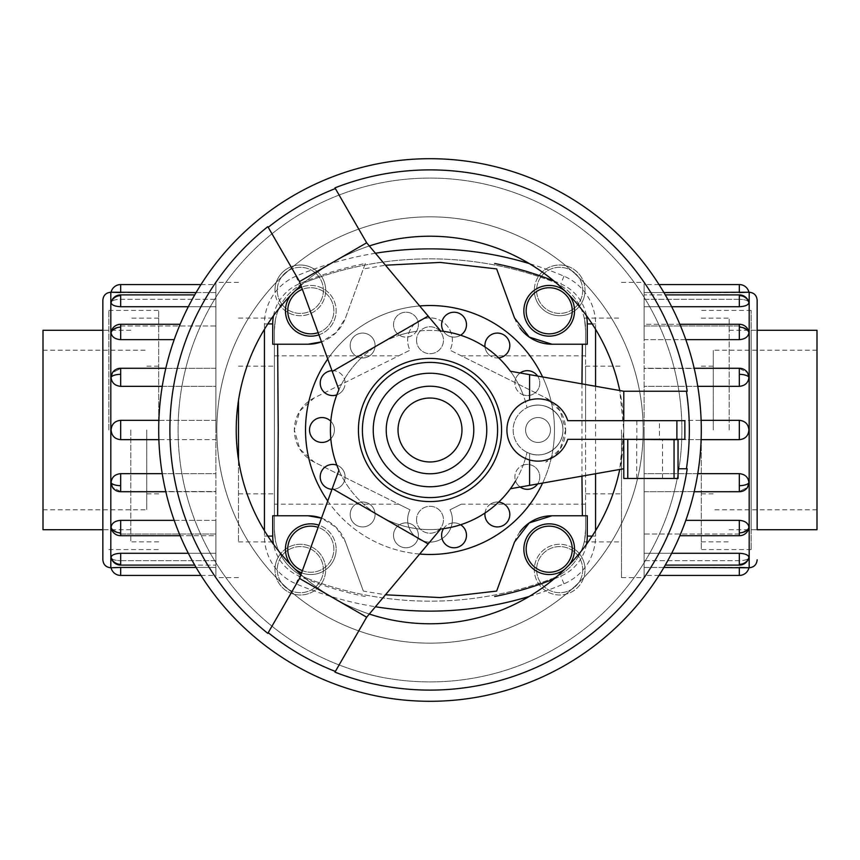 <?xml version="1.0" encoding="UTF-8"?>
<svg xmlns="http://www.w3.org/2000/svg" width="860" height="860" viewBox="0 0 860 860"><rect width="100%" height="100%" fill="white"/><g stroke="black" fill="none" stroke-linecap="round" stroke-linejoin="round"><path stroke-width="0.64" stroke-dasharray="4.3 3.22" d="M398.685 355.825L409.994 350.192A22.338 22.338 0 0 1 430 317.888A22.338 22.338 0 0 1 450.006 350.192L545.745 397.858A35.905 35.905 0 0 1 565.654 430L560.172 410.94L545.745 397.858L461.315 355.825L585.596 355.825L585.596 329.864L585.596 530.136A51.869 51.869 0 0 1 552.26 578.587A51.869 51.869 0 0 0 579.715 554.12A25.359 25.359 0 0 0 534.307 569.642A25.359 25.359 0 0 0 566.912 593.938A25.359 25.359 0 0 0 585.026 569.642A25.359 25.359 0 0 1 559.666 594.991A25.359 25.359 0 0 1 534.307 569.642A25.359 25.359 0 0 1 559.666 544.283A25.359 25.359 0 0 1 585.026 569.642A25.359 25.359 0 0 0 579.715 554.12A51.869 51.869 0 0 0 585.596 530.136L585.596 504.175L461.315 504.175L450.006 509.808A22.338 22.338 0 0 1 430 542.112A22.338 22.338 0 0 1 409.994 509.808L398.685 504.175L274.404 504.175L274.404 530.136L274.404 329.864L274.404 355.825L398.685 355.825L314.255 397.858L299.828 410.94L294.346 430L299.828 449.06L314.255 462.142L398.685 504.175M585.596 329.96C584.08 313.986 584.08 314.179 585.596 330.519C584.08 314.179 584.08 313.986 585.596 329.96M621.5 430L621.5 577.619L621.5 430M461.315 504.175L450.006 509.808A22.338 22.338 0 0 1 430 542.112A22.338 22.338 0 0 1 409.994 509.808L314.255 462.142A35.905 35.905 0 0 1 314.255 397.858L409.994 350.192A22.338 22.338 0 0 1 430 317.888A22.338 22.338 0 0 1 450.006 350.192L461.315 355.825M416.53 340.227A13.47 13.47 0 0 0 430 353.696A13.47 13.47 0 0 0 443.47 340.227A13.47 13.47 0 0 0 430 326.768A13.47 13.47 0 0 0 416.53 340.227A13.47 13.47 0 0 0 430 353.696A13.47 13.47 0 0 0 443.47 340.227A13.47 13.47 0 0 0 430 326.768A13.47 13.47 0 0 0 416.53 340.227M416.53 519.773A13.47 13.47 0 0 0 430 533.232A13.47 13.47 0 0 0 443.47 519.773A13.47 13.47 0 0 0 430 506.303A13.47 13.47 0 0 0 416.53 519.773A13.47 13.47 0 0 0 430 533.232A13.47 13.47 0 0 0 443.47 519.773A13.47 13.47 0 0 0 430 506.303A13.47 13.47 0 0 0 416.53 519.773M238.5 459.638L238.5 400.362M274.404 504.175L274.404 530.136A51.869 51.869 0 0 0 280.285 554.12A25.359 25.359 0 0 0 274.974 569.642A25.359 25.359 0 0 1 300.333 544.283A25.359 25.359 0 0 1 325.693 569.642A25.359 25.359 0 0 1 300.333 594.991A25.359 25.359 0 0 1 274.974 569.642A25.359 25.359 0 0 0 321.554 583.521A25.359 25.359 0 0 0 308.536 545.649A25.359 25.359 0 0 0 280.285 554.12A51.869 51.869 0 0 0 307.74 578.587A51.869 51.869 0 0 1 274.404 530.136L274.404 329.864A51.869 51.869 0 0 1 307.74 281.413A51.869 51.869 0 0 0 280.285 305.88A25.359 25.359 0 0 0 325.693 290.358A25.359 25.359 0 0 1 300.333 315.717A25.359 25.359 0 0 1 274.974 290.358A25.359 25.359 0 0 0 280.285 305.88A51.869 51.869 0 0 0 274.404 329.864L274.404 355.825M274.404 330.519C275.92 314.179 275.92 313.986 274.404 329.96C275.92 313.986 275.92 314.179 274.404 330.519M542.596 483.073A124.474 124.474 0 0 0 552.862 450.006A24.897 24.897 0 0 1 527.04 452.338A24.897 24.897 0 0 0 529.588 453.413A24.897 24.897 0 0 1 538.038 405.103A24.897 24.897 0 0 1 562.934 430A24.897 24.897 0 0 1 538.038 454.897A24.897 24.897 0 0 1 529.588 406.587C545.004 400.427 563.483 413.402 562.934 430A24.897 24.897 0 0 1 552.862 450.006A124.474 124.474 0 0 0 554.474 430A124.474 124.474 0 0 1 430 554.474A124.474 124.474 0 0 1 305.526 430A124.474 124.474 0 0 1 430 305.526A124.474 124.474 0 0 1 554.474 430A124.474 124.474 0 0 0 542.596 376.927M363.275 590.895L345.483 542.026A39.893 39.893 0 0 0 321.5 518.129L336.142 527.395L345.483 542.026L363.339 591.078L385.484 594.787M581.951 383.872L581.951 476.128M419.659 305.956A124.474 124.474 0 0 0 327.735 359.029M537.575 376.046A12.448 12.448 0 0 1 532.738 394.342A12.448 12.448 0 0 1 515.57 379.066A99.588 99.588 0 0 1 523.17 394.847A12.448 12.448 0 0 1 521.945 371.907A12.448 12.448 0 0 1 536.608 391.44A12.448 12.448 0 0 1 523.17 394.847A99.588 99.588 0 0 1 527.04 407.661A99.588 99.588 0 0 0 510.41 371.251A99.588 99.588 0 0 1 515.57 379.066A12.448 12.448 0 0 1 520.139 372.971M489.598 355.266A12.448 12.448 0 0 1 487.631 337.765A12.448 12.448 0 0 1 505.121 335.798A12.448 12.448 0 0 1 507.099 353.288A12.448 12.448 0 0 1 484.997 346.988A99.588 99.588 0 0 1 498.692 357.91A12.448 12.448 0 0 1 489.598 355.266M460.616 335.239A12.448 12.448 0 0 1 441.9 321.898A12.448 12.448 0 0 1 456.81 312.535A12.448 12.448 0 0 1 466.174 327.434A12.448 12.448 0 0 1 443.534 331.337A99.588 99.588 0 0 1 484.997 346.988M331.981 370.692A12.448 12.448 0 0 1 336.83 394.847A99.588 99.588 0 0 1 361.308 357.91A12.448 12.448 0 0 1 354.879 335.798A12.448 12.448 0 0 1 372.369 337.765A12.448 12.448 0 0 1 370.402 355.266A12.448 12.448 0 0 1 352.901 353.288A12.448 12.448 0 0 1 368.682 334.647A12.448 12.448 0 0 1 361.308 357.91A99.588 99.588 0 0 1 399.384 335.239A12.448 12.448 0 0 1 403.19 312.535A12.448 12.448 0 0 1 418.1 321.898A12.448 12.448 0 0 1 399.384 335.239A99.588 99.588 0 0 1 416.466 331.337A12.448 12.448 0 0 1 393.826 327.434A12.448 12.448 0 0 1 416.132 317.49A12.448 12.448 0 0 1 416.466 331.337A99.588 99.588 0 0 1 440.675 330.992A99.588 99.588 0 0 0 338.915 389.741L299.538 281.553L267.836 226.631M343.871 388.526A12.448 12.448 0 0 1 327.262 394.342A12.448 12.448 0 0 1 321.446 377.723A12.448 12.448 0 0 1 338.055 371.907A12.448 12.448 0 0 1 343.871 388.526M330.799 421.239A12.448 12.448 0 0 1 321.962 442.448A12.448 12.448 0 0 1 309.514 430A12.448 12.448 0 0 1 321.962 417.551A12.448 12.448 0 0 1 330.799 438.761A99.588 99.588 0 0 1 336.83 394.847M440.675 529.008L428.162 543.928L332.261 488.555L338.915 470.259A99.588 99.588 0 0 0 440.675 529.008A99.588 99.588 0 0 1 416.466 528.663A12.448 12.448 0 0 1 403.19 547.465A12.448 12.448 0 0 1 393.826 532.566A12.448 12.448 0 0 1 408.726 523.192A12.448 12.448 0 0 1 418.1 538.102A12.448 12.448 0 0 1 393.687 537.392A12.448 12.448 0 0 1 416.466 528.663A99.588 99.588 0 0 1 375.003 513.011A12.448 12.448 0 0 1 354.879 524.202A12.448 12.448 0 0 1 352.901 506.712A12.448 12.448 0 0 1 370.402 504.734A12.448 12.448 0 0 1 372.369 522.235A12.448 12.448 0 0 1 350.687 510.99A12.448 12.448 0 0 1 375.003 513.011A99.588 99.588 0 0 1 336.83 465.152A12.448 12.448 0 0 1 338.055 488.093A12.448 12.448 0 0 1 321.446 482.277A12.448 12.448 0 0 1 327.262 465.658A12.448 12.448 0 0 1 344.43 480.933A12.448 12.448 0 0 1 331.981 489.308M451.274 523.192A12.448 12.448 0 0 1 466.174 532.566A12.448 12.448 0 0 1 456.81 547.465A12.448 12.448 0 0 1 441.9 538.102A12.448 12.448 0 0 1 460.616 524.761A99.588 99.588 0 0 1 443.534 528.663A12.448 12.448 0 0 1 451.274 523.192M489.598 504.734A12.448 12.448 0 0 1 507.099 506.712A12.448 12.448 0 0 1 505.121 524.202A12.448 12.448 0 0 1 487.631 522.235A12.448 12.448 0 0 1 498.692 502.089A99.588 99.588 0 0 1 484.997 513.011A12.448 12.448 0 0 1 489.598 504.734M529.588 459.95L529.588 453.413C545.004 459.573 563.483 446.598 562.934 430C563.483 413.402 545.004 400.427 529.588 406.587A24.897 24.897 0 0 0 527.04 407.661A24.897 24.897 0 0 1 562.934 430C563.483 446.598 545.004 459.573 529.588 453.413L529.588 485.362L510.41 488.749A99.588 99.588 0 0 0 527.04 452.338A99.588 99.588 0 0 1 523.17 465.152A12.448 12.448 0 0 1 538.553 482.277A12.448 12.448 0 0 1 521.945 488.093A12.448 12.448 0 0 1 523.17 465.152A99.588 99.588 0 0 1 515.57 480.933A12.448 12.448 0 0 1 532.738 465.658A12.448 12.448 0 0 1 537.575 483.954M572.255 310.804A23.048 23.048 0 0 0 549.196 287.745A23.048 23.048 0 0 0 526.148 310.804A23.048 23.048 0 0 0 549.196 333.852A23.048 23.048 0 0 0 572.255 310.804M523.847 310.804A25.359 25.359 0 0 1 549.196 285.445A25.359 25.359 0 0 1 574.555 310.804A25.359 25.359 0 0 1 549.196 336.152A25.359 25.359 0 0 1 523.847 310.804M569.083 295.055A25.359 25.359 0 0 0 564.945 290.916M572.255 549.196A23.048 23.048 0 0 0 549.196 526.148A23.048 23.048 0 0 0 526.148 549.196A23.048 23.048 0 0 0 549.196 572.255A23.048 23.048 0 0 0 572.255 549.196M523.847 549.196A25.359 25.359 0 0 1 549.196 523.847A25.359 25.359 0 0 1 574.555 549.196A25.359 25.359 0 0 1 549.196 574.555A25.359 25.359 0 0 1 523.847 549.196M318.135 332.648A23.048 23.048 0 0 0 310.804 287.745A23.048 23.048 0 0 0 287.745 310.804A23.048 23.048 0 0 0 310.804 333.852A23.048 23.048 0 0 0 333.852 310.804A23.048 23.048 0 0 0 302.376 289.336M318.931 334.819A25.359 25.359 0 0 0 336.152 310.804A25.359 25.359 0 0 1 310.804 336.152A25.359 25.359 0 0 1 285.445 310.804A25.359 25.359 0 0 1 310.804 285.445A25.359 25.359 0 0 1 336.152 310.804A25.359 25.359 0 0 0 301.591 287.175M295.055 290.916A25.359 25.359 0 0 0 290.916 295.055M302.376 570.664A23.048 23.048 0 0 0 333.852 549.196A23.048 23.048 0 0 0 310.804 526.148A23.048 23.048 0 0 0 287.745 549.196A23.048 23.048 0 0 0 310.804 572.255A23.048 23.048 0 0 0 318.135 527.352M301.591 572.824A25.359 25.359 0 0 0 336.152 549.196A25.359 25.359 0 0 1 310.804 574.555A25.359 25.359 0 0 1 285.445 549.196A25.359 25.359 0 0 1 310.804 523.847A25.359 25.359 0 0 1 336.152 549.196A25.359 25.359 0 0 0 318.931 525.181M582.714 290.358A23.048 23.048 0 0 1 559.666 313.416A23.048 23.048 0 0 1 536.619 290.358A23.048 23.048 0 0 1 559.666 267.309A23.048 23.048 0 0 1 582.714 290.358A23.048 23.048 0 0 1 559.666 313.416A23.048 23.048 0 0 1 536.619 290.358A23.048 23.048 0 0 1 559.666 267.309A23.048 23.048 0 0 1 582.714 290.358M585.596 355.825L585.596 329.864A51.869 51.869 0 0 0 579.715 305.88A25.359 25.359 0 0 0 585.026 290.358A25.359 25.359 0 0 1 559.666 315.717A25.359 25.359 0 0 1 534.307 290.358A25.359 25.359 0 0 0 579.715 305.88A51.869 51.869 0 0 0 552.26 281.413A342.312 342.312 0 0 0 538.446 276.479A25.359 25.359 0 0 0 534.307 290.358A25.359 25.359 0 0 1 559.666 265.009A25.359 25.359 0 0 1 585.026 290.358A25.359 25.359 0 0 0 538.446 276.479A342.312 342.312 0 0 0 321.554 276.479A25.359 25.359 0 0 0 274.974 290.358A25.359 25.359 0 0 1 300.333 265.009A25.359 25.359 0 0 1 325.693 290.358A25.359 25.359 0 0 0 321.554 276.479A342.312 342.312 0 0 0 307.74 281.413A342.312 342.312 0 0 1 552.26 281.413A51.869 51.869 0 0 1 585.596 329.864L585.596 504.175M582.714 569.642A23.048 23.048 0 0 1 559.666 592.691A23.048 23.048 0 0 1 536.619 569.642A23.048 23.048 0 0 1 559.666 546.584A23.048 23.048 0 0 1 582.714 569.642A23.048 23.048 0 0 1 559.666 592.691A23.048 23.048 0 0 1 536.619 569.642A23.048 23.048 0 0 1 559.666 546.584A23.048 23.048 0 0 1 582.714 569.642M323.381 290.358A23.048 23.048 0 0 1 300.333 313.416A23.048 23.048 0 0 1 277.286 290.358A23.048 23.048 0 0 1 300.333 267.309A23.048 23.048 0 0 1 323.381 290.358A23.048 23.048 0 0 1 300.333 313.416A23.048 23.048 0 0 1 277.286 290.358A23.048 23.048 0 0 1 300.333 267.309A23.048 23.048 0 0 1 323.381 290.358M323.381 569.642A23.048 23.048 0 0 1 300.333 592.691A23.048 23.048 0 0 1 277.286 569.642A23.048 23.048 0 0 1 300.333 546.584A23.048 23.048 0 0 1 323.381 569.642A23.048 23.048 0 0 1 300.333 592.691A23.048 23.048 0 0 1 277.286 569.642A23.048 23.048 0 0 1 300.333 546.584A23.048 23.048 0 0 1 323.381 569.642M729.183 430L729.183 318.125L729.183 430M817 529.706L817 330.294M701.298 430L701.298 549.572L701.298 430M713.273 430L713.273 350.203L713.273 430M130.817 430L130.817 541.875L130.817 430M43 330.294L43 529.706M158.702 430L158.702 310.428L158.702 430M146.727 430L146.727 509.797L146.727 430M701.126 439.664L644.118 439.664L644.118 430L644.118 439.664L739.331 439.664C745.147 439.105 748.351 435.88 748.931 430C748.351 424.12 745.147 420.895 739.331 420.336L644.118 420.336L644.118 282.381L644.118 430L644.118 386.333L739.331 386.333C745.147 385.774 748.351 382.754 748.931 377.271L747.501 372.616L739.331 368.478L644.118 368.478L644.118 339.646L739.331 339.646C745.147 339.173 748.351 336.819 748.931 332.573L748.684 331.046L739.331 325.983L644.118 325.983L644.118 306.719L739.331 306.719C745.147 306.407 748.351 305.063 748.931 302.709L748.888 302.365A9.836 9.836 0 0 0 739.331 294.894L739.331 299.323L644.118 299.323L644.118 292.561L739.331 292.561L739.331 284.574M751.167 529.738L751.167 310.428L751.167 549.572L751.167 330.262L751.167 529.738L757.155 529.738L757.155 300.204M748.931 302.709C748.351 300.57 745.147 299.441 739.331 299.323C745.147 299.441 748.351 300.57 748.931 302.709A9.836 9.095 0 0 0 739.331 295.646L739.331 294.894L644.118 294.894L644.118 299.323L739.331 299.323L739.331 294.894M663.909 292.561L644.118 292.561L644.118 325.983L739.331 325.983L748.684 331.046A9.836 9.836 0 0 0 739.331 324.285L739.331 325.983L739.331 324.285L644.118 324.285L644.118 327.176L644.118 324.285L679.851 324.285M671.671 306.719L644.118 306.719L644.118 294.894L665.264 294.894M685.818 339.646L644.118 339.646L644.118 368.478L739.331 368.478L747.501 372.616A9.836 9.836 0 0 0 739.331 368.273L644.118 368.273L644.118 420.336L701.126 420.336M697.761 386.333L644.118 386.333L644.118 368.273L694.181 368.273M748.931 482.729A9.836 3.762 0 0 1 739.331 485.653L739.331 491.726A9.836 9.836 0 0 0 747.501 487.383L739.331 491.522L644.118 491.726L644.118 485.653L644.118 491.726L739.331 491.522L747.501 487.383L748.931 482.729C748.351 477.246 745.147 474.225 739.331 473.666L644.118 473.666L644.118 485.653L644.118 473.666L697.761 473.666M748.931 557.291A9.836 9.095 0 0 1 739.331 564.353L739.331 565.106A9.836 9.836 0 0 0 748.888 557.635L748.931 557.291C748.351 559.43 745.147 560.559 739.331 560.677L644.118 560.677L644.118 565.106L644.118 560.677L739.331 560.677C745.147 560.559 748.351 559.43 748.931 557.291C748.351 554.937 745.147 553.593 739.331 553.281L644.118 553.281L644.118 564.353L644.118 553.281L671.671 553.281M659.029 284.574L644.118 284.574L644.118 292.561L644.118 284.574M644.118 327.176L644.118 339.646L644.118 327.176M748.931 527.427A9.836 6.955 0 0 1 739.331 532.824L739.331 535.715A9.836 9.836 0 0 0 748.684 528.954L739.331 534.017L644.118 534.017L644.118 535.715L644.118 532.824L644.118 535.715L644.118 534.017L739.331 534.017L748.684 528.954L748.931 527.427C748.351 523.181 745.147 520.827 739.331 520.354L685.818 520.354M659.029 575.426L644.118 575.426L644.118 567.439L663.909 567.439M644.118 532.824L644.118 520.354L644.118 532.824M751.167 330.262L757.155 330.262L757.155 430M158.874 420.336L215.881 420.336L215.881 430L215.881 420.336L120.669 420.336C114.853 420.895 111.649 424.12 111.069 430C111.649 435.88 114.853 439.105 120.669 439.664L215.881 439.664L215.881 577.619L215.881 430L215.881 473.666L120.669 473.666C114.853 474.225 111.649 477.246 111.069 482.729L112.499 487.383L120.669 491.522L215.881 491.522L215.881 520.354L120.669 520.354C114.853 520.827 111.649 523.181 111.069 527.427L111.316 528.954L120.669 534.017L215.881 534.017L215.881 553.281L120.669 553.281C114.853 553.593 111.649 554.937 111.069 557.291L111.112 557.635A9.836 9.836 0 0 0 120.669 565.106L120.669 560.677L215.881 560.677L215.881 567.439L120.669 567.439L120.669 575.426M102.845 300.204L102.845 559.795M111.069 557.291C111.649 559.43 114.853 560.559 120.669 560.677C114.853 560.559 111.649 559.43 111.069 557.291A9.836 9.095 180 0 0 120.669 564.353L120.669 565.106L215.881 565.106L215.881 560.677L120.669 560.677L120.669 565.106M196.091 567.439L215.881 567.439L215.881 534.017L120.669 534.017L111.316 528.954A9.836 9.836 0 0 0 120.669 535.715L120.669 534.017L120.669 535.715L215.881 535.715L215.881 532.824L215.881 535.715L180.149 535.715M188.329 553.281L215.881 553.281L215.881 565.106L194.736 565.106M174.182 520.354L215.881 520.354L215.881 491.522L120.669 491.522L112.499 487.383A9.836 9.836 0 0 0 120.669 491.726L215.881 491.726L215.881 439.664L158.874 439.664M162.239 473.666L215.881 473.666L215.881 491.726L165.819 491.726M111.069 377.271A9.836 3.762 180 0 1 120.669 374.347L120.669 368.273A9.836 9.836 0 0 0 112.499 372.616L120.669 368.478L215.881 368.273L215.881 374.347L215.881 368.273L120.669 368.478L112.499 372.616L111.069 377.271C111.649 382.754 114.853 385.774 120.669 386.333L215.881 386.333L215.881 374.347L215.881 386.333L162.239 386.333M111.069 302.709A9.836 9.095 180 0 1 120.669 295.646L120.669 294.894A9.836 9.836 0 0 0 111.112 302.365L111.069 302.709C111.649 300.57 114.853 299.441 120.669 299.323L215.881 299.323L215.881 294.894L215.881 299.323L120.669 299.323C114.853 299.441 111.649 300.57 111.069 302.709C111.649 305.063 114.853 306.407 120.669 306.719L215.881 306.719L215.881 295.646L215.881 306.719L188.329 306.719M200.971 575.426L215.881 575.426L215.881 567.439L215.881 575.426M215.881 532.824L215.881 520.354L215.881 532.824M111.069 332.573A9.836 6.955 180 0 1 120.669 327.176L120.669 324.285A9.836 9.836 0 0 0 111.316 331.046L120.669 325.983L215.881 325.983L215.881 324.285L215.881 327.176L215.881 324.285L215.881 325.983L120.669 325.983L111.316 331.046L111.069 332.573C111.649 336.819 114.853 339.173 120.669 339.646L174.182 339.646M200.971 284.574L215.881 284.574L215.881 292.561L196.091 292.561M215.881 327.176L215.881 339.646L215.881 327.176M108.833 430L108.833 310.428L108.833 430M687.204 468.754L678.045 468.754L678.045 439.686L623.79 439.686L623.79 468.754L619.727 469.474L623.79 430A193.79 193.79 0 0 0 430 236.21A193.79 193.79 0 0 0 236.21 430A193.79 193.79 0 0 0 430 623.79A193.79 193.79 0 0 0 623.79 430L619.727 390.526L623.79 391.246L687.204 391.246M267.836 633.368L299.538 578.447L300.957 574.566C321.049 592.389 343.839 605.547 369.327 614.04L366.672 617.2L334.959 672.122M216.838 430A213.162 213.162 0 0 0 430 643.162A213.162 213.162 0 0 0 643.162 430A213.162 213.162 0 0 1 430 643.162A213.162 213.162 0 0 1 216.838 430A213.162 213.162 0 0 1 430 216.838A213.162 213.162 0 0 1 643.162 430A213.162 213.162 0 0 0 430 216.838A213.162 213.162 0 0 0 216.838 430M681.915 430A251.915 251.915 0 0 0 430 178.084A251.915 251.915 0 0 0 178.084 430A251.915 251.915 0 0 0 430 681.915A251.915 251.915 0 0 0 681.915 430A251.915 251.915 0 0 0 430 178.084A251.915 251.915 0 0 0 178.084 430A251.915 251.915 0 0 0 430 681.915A251.915 251.915 0 0 0 681.915 430M662.544 439.686L636.701 439.686L636.701 478.45L662.544 478.45L662.544 439.686L636.701 439.686M567.729 439.331A31.121 31.121 0 0 1 506.916 430A31.121 31.121 0 0 1 567.729 420.669L684.861 420.669L684.861 439.331L567.729 439.331M659.459 420.669L636.851 420.669L636.851 439.331L659.459 439.331L659.459 420.669L636.851 420.669M358.426 430A71.573 71.573 0 0 1 430 358.426A71.573 71.573 0 0 1 501.573 430A71.573 71.573 0 0 1 430 501.573A71.573 71.573 0 0 1 358.426 430M659.459 439.331L636.851 439.331M662.544 478.45L636.701 478.45M678.045 468.754L678.045 478.45L623.79 478.45L623.79 468.754M623.79 420.669L623.79 439.331M510.41 371.251L529.588 374.637L529.588 400.05M336.83 465.152A99.588 99.588 0 0 1 330.799 438.761M484.997 513.011A99.588 99.588 0 0 1 460.616 524.761M510.41 488.749A99.588 99.588 0 0 1 498.692 502.089M428.162 543.928L369.327 614.04M332.261 371.445L428.162 316.071L440.675 330.992M529.588 374.637L619.727 390.526M300.957 574.566L332.261 488.555M619.727 469.474L529.588 485.362M334.959 187.878L366.672 242.799L369.327 245.96C343.839 254.452 321.049 267.611 300.957 285.434M369.327 245.96L428.162 316.071M120.669 284.574L120.669 292.561L215.881 292.561L215.881 284.574M215.881 420.336L215.881 386.333L215.881 420.336M215.881 368.478L215.881 339.646L215.881 368.478M215.881 325.983L215.881 306.719L215.881 325.983M215.881 299.323L215.881 292.561L215.881 299.323M215.881 430L215.881 282.381L215.881 430M739.331 575.426L739.331 567.439L644.118 567.439L644.118 575.426M644.118 439.664L644.118 473.666L644.118 439.664M644.118 491.522L644.118 520.354L644.118 491.522M644.118 534.017L644.118 553.281L644.118 534.017M644.118 560.677L644.118 567.439L644.118 560.677M644.118 430L644.118 577.619L644.118 430M307.74 578.587A342.312 342.312 0 0 0 552.26 578.587A342.312 342.312 0 0 1 307.74 578.587M264.428 530.695L264.428 536.081A51.869 51.869 0 0 0 295.99 583.811A342.312 342.312 0 0 0 375.433 606.751M529.287 596.421A342.312 342.312 0 0 0 564.009 583.811A51.869 51.869 0 0 0 595.571 536.081L595.571 530.695M375.433 253.249A342.312 342.312 0 0 0 295.99 276.189A51.869 51.869 0 0 0 264.428 323.919L264.428 329.305M595.571 329.305L595.571 323.919A51.869 51.869 0 0 0 564.009 276.189A342.312 342.312 0 0 0 529.287 263.579M595.571 473.731L595.571 386.269M290.916 564.945A25.359 25.359 0 0 0 295.055 569.083M564.945 569.083A25.359 25.359 0 0 0 569.083 564.945M520.139 487.029A12.448 12.448 0 0 1 515.57 480.933M327.735 500.971A124.474 124.474 0 0 0 419.659 554.044M552.002 344.226L587.272 344.226M514.516 317.974A39.893 39.893 0 0 0 519.924 328.047M553.894 280.994A334.013 334.013 0 0 1 560.763 283.832A43.57 43.57 0 0 1 586.488 315.706M273.512 315.706A43.57 43.57 0 0 1 299.237 283.832A334.013 334.013 0 0 1 365.317 263.493L345.483 317.974L336.142 332.605L321.489 341.871A39.893 39.893 0 0 0 345.483 317.974L363.339 268.922L385.484 265.213M307.998 515.774L272.727 515.774M365.317 596.507A334.013 334.013 0 0 1 299.237 576.168A43.57 43.57 0 0 1 273.512 544.294M272.727 344.226L307.998 344.226M365.317 263.493L363.275 269.105M587.272 515.774L552.002 515.774M519.924 531.953A39.893 39.893 0 0 0 514.516 542.026M586.488 544.294A43.57 43.57 0 0 1 560.763 576.168A334.013 334.013 0 0 1 553.894 579.006M585.596 529.481C584.08 545.821 584.08 546.014 585.596 530.039C584.08 546.014 584.08 545.821 585.596 529.481M274.404 530.039C275.92 546.014 275.92 545.821 274.404 529.481C275.92 545.821 275.92 546.014 274.404 530.039M238.5 430L238.5 541.908L238.5 430M565.654 430A35.905 35.905 0 0 1 545.745 462.142L560.172 449.06L565.654 430M274.404 430L274.404 366.166L274.404 430M585.596 430L585.596 366.166L585.596 430M525.589 430A12.448 12.448 0 0 1 538.038 417.551A12.448 12.448 0 0 1 550.486 430A12.448 12.448 0 0 1 538.038 442.448A12.448 12.448 0 0 1 525.589 430A12.448 12.448 0 0 1 538.038 417.551A12.448 12.448 0 0 1 550.486 430A12.448 12.448 0 0 1 538.038 442.448A12.448 12.448 0 0 1 525.589 430M749.178 292.228L749.178 567.772M748.931 377.271A9.836 3.762 0 0 0 739.331 374.347L739.331 368.273M739.331 386.333L739.331 374.347M739.331 306.719L739.331 295.646M748.931 332.573A9.836 6.955 0 0 0 739.331 327.176L739.331 324.285M739.331 339.646L739.331 327.176M739.331 439.664L739.331 420.336M110.822 567.772L110.822 292.228M111.069 482.729A9.836 3.762 180 0 0 120.669 485.653L120.669 491.726M120.669 473.666L120.669 485.653M120.669 553.281L120.669 564.353M111.069 527.427A9.836 6.955 180 0 0 120.669 532.824L120.669 535.715M120.669 520.354L120.669 532.824M120.669 420.336L120.669 439.664M676.884 439.331L676.884 420.669M120.669 327.176L120.669 339.646M120.669 374.347L120.669 386.333M120.669 295.646L120.669 306.719M739.331 532.824L739.331 520.354M739.331 485.653L739.331 473.666M739.331 564.353L739.331 553.281M595.571 536.081L592.174 536.081M595.571 323.919L592.174 323.919M295.99 276.189L299.237 283.832M264.428 323.919L267.825 323.919M564.009 276.189L560.763 283.832M564.009 583.811L560.763 576.168M295.99 583.811L299.237 576.168M264.428 536.081L267.825 536.081M584.241 318.092L621.5 318.092M238.5 318.092L275.759 318.092M729.183 330.294L757.155 330.294M701.298 318.125L729.183 318.125M701.298 366.166L713.273 366.166M817 350.203L713.273 350.203M130.817 529.706L102.845 529.706M158.702 541.875L130.817 541.875M158.702 493.833L146.727 493.833M43 509.797L146.727 509.797M621.5 282.381L644.118 282.381M739.331 565.106L665.264 565.106M739.331 491.726L694.181 491.726M739.331 535.715L679.851 535.715M751.167 549.572L701.298 549.572M238.5 577.619L215.881 577.619M120.669 294.894L194.736 294.894M120.669 368.273L165.819 368.273M120.669 324.285L180.149 324.285M102.845 529.738L108.833 529.738M108.833 310.428L158.702 310.428M108.833 549.572L158.702 549.572M102.845 330.262L108.833 330.262M238.5 282.381L215.881 282.381M751.167 310.428L701.298 310.428M621.5 577.619L644.118 577.619M43 350.203L146.727 350.203M158.702 366.166L146.727 366.166M158.702 318.125L130.817 318.125M130.817 330.294L102.845 330.294M817 509.797L713.273 509.797M701.298 493.833L713.273 493.833M701.298 541.875L729.183 541.875M729.183 529.706L757.155 529.706M238.5 541.908L275.759 541.908M584.241 541.908L621.5 541.908M238.5 366.166L274.404 366.166M238.5 493.833L274.404 493.833M585.596 366.166L621.5 366.166M585.596 493.833L621.5 493.833"/><path stroke-width="1.29" d="M273.512 544.294A43.57 43.57 0 0 1 272.727 536.081L272.727 515.774L277.64 515.774L278.221 430L277.64 344.226L272.727 344.226L272.727 323.919A43.57 43.57 0 0 1 273.512 315.706M277.64 515.774L307.998 515.774L321.489 518.129A39.893 39.893 0 0 0 307.998 515.774M581.951 476.128L582.36 515.774L552.002 515.774L529.265 522.891L514.516 542.026L496.661 591.078L440.255 597.582L385.484 594.787M542.596 376.927A124.474 124.474 0 0 0 419.659 305.956M327.735 359.029A124.474 124.474 0 0 0 327.735 500.971M520.139 372.971A12.448 12.448 0 0 1 537.575 376.046M484.997 346.988A12.448 12.448 0 0 1 505.121 335.798A12.448 12.448 0 0 1 498.692 357.91A99.588 99.588 0 0 1 510.41 371.251A99.588 99.588 0 0 0 440.675 330.992A99.588 99.588 0 0 1 443.534 331.337A12.448 12.448 0 0 1 456.81 312.535A12.448 12.448 0 0 1 460.616 335.239M336.83 394.847A12.448 12.448 0 0 1 321.446 377.723A12.448 12.448 0 0 1 331.981 370.692M330.799 438.761A12.448 12.448 0 0 1 309.514 430A12.448 12.448 0 0 1 330.799 421.239M331.981 489.308A12.448 12.448 0 0 1 323.392 468.56A12.448 12.448 0 0 1 336.83 465.152M460.616 524.761A12.448 12.448 0 0 1 456.81 547.465A12.448 12.448 0 0 1 443.534 528.663A99.588 99.588 0 0 1 440.675 529.008A99.588 99.588 0 0 0 510.41 488.749L623.79 468.754M498.692 502.089A12.448 12.448 0 0 1 505.121 524.202A12.448 12.448 0 0 1 484.997 513.011M572.255 310.804A23.048 23.048 0 0 0 549.196 287.745A23.048 23.048 0 0 0 526.148 310.804A23.048 23.048 0 0 0 549.196 333.852A23.048 23.048 0 0 0 572.255 310.804M564.945 290.916A25.359 25.359 0 0 0 523.847 310.804A25.359 25.359 0 0 0 549.196 336.152A25.359 25.359 0 0 0 569.083 295.055M572.255 549.196A23.048 23.048 0 0 0 549.196 526.148A23.048 23.048 0 0 0 526.148 549.196A23.048 23.048 0 0 0 549.196 572.255A23.048 23.048 0 0 0 572.255 549.196M569.083 564.945A25.359 25.359 0 0 0 549.196 523.847A25.359 25.359 0 0 0 538.156 572.029A25.359 25.359 0 0 0 564.945 569.083M302.376 289.336A23.048 23.048 0 0 0 287.745 310.804A23.048 23.048 0 0 0 318.135 332.648M301.591 287.175A25.359 25.359 0 0 0 295.055 290.916M290.916 295.055A25.359 25.359 0 0 0 318.931 334.819M318.135 527.352A23.048 23.048 0 0 0 287.745 549.196A23.048 23.048 0 0 0 302.376 570.664M318.931 525.181A25.359 25.359 0 0 0 290.916 564.945M757.155 330.294L817 330.294L817 529.706L757.155 529.706M102.845 529.706L43 529.706L43 330.294L102.845 330.294M757.155 559.795C756.682 564.644 754.026 567.31 749.178 567.772L749.178 292.228C754.026 292.69 756.682 295.356 757.155 300.204L757.155 529.738M748.931 302.709A9.836 9.095 180 0 0 739.331 295.646L739.331 306.719C745.147 306.407 748.351 305.063 748.931 302.709L748.684 301.892M749.178 292.228L748.931 292.228A9.836 9.836 0 0 0 739.331 284.574L739.331 292.561L748.931 292.228L663.909 292.561M739.331 306.719L671.671 306.719M748.931 332.573A9.836 6.955 180 0 0 739.331 327.176L739.331 324.285A9.836 9.836 0 0 1 748.684 331.046L748.931 332.573C748.351 336.819 745.147 339.173 739.331 339.646L685.818 339.646M748.931 377.271A9.836 3.762 180 0 0 739.331 374.347L739.331 368.273A9.836 9.836 0 0 1 747.501 372.616L748.931 377.271C748.351 382.754 745.147 385.774 739.331 386.333L697.761 386.333M701.126 420.336L739.331 420.336C745.147 420.895 748.351 424.12 748.931 430C748.351 435.88 745.147 439.105 739.331 439.664L701.126 439.664M697.761 473.666L739.331 473.666C745.147 474.225 748.351 477.246 748.931 482.729L747.501 487.383A9.836 9.836 0 0 1 739.331 491.726L694.181 491.726M671.671 553.281L739.331 553.281C745.147 553.593 748.351 554.937 748.931 557.291L748.888 557.635A9.836 9.836 0 0 1 739.331 565.106L665.264 565.106M739.331 284.574L659.029 284.574M663.909 567.439L748.931 567.772A9.836 9.836 0 0 1 739.331 575.426L659.029 575.426M685.818 520.354L739.331 520.354C745.147 520.827 748.351 523.181 748.931 527.427L748.684 528.954A9.836 9.836 0 0 1 739.331 535.715L679.851 535.715M757.155 430L757.155 330.262M238.5 400.362L238.5 459.638M110.822 567.772C105.973 567.31 103.318 564.644 102.845 559.795L102.845 300.204C103.318 295.356 105.973 292.69 110.822 292.228L110.822 567.772L120.669 567.439L111.069 567.772A9.836 9.836 0 0 0 120.669 575.426L200.971 575.426M111.069 557.291A9.836 9.095 0 0 0 120.669 564.353L120.669 553.281C114.853 553.593 111.649 554.937 111.069 557.291L111.316 558.108M120.669 575.426L120.669 567.439L196.091 567.439M120.669 553.281L188.329 553.281M111.069 527.427A9.836 6.955 0 0 0 120.669 532.824L120.669 535.715A9.836 9.836 0 0 1 111.316 528.954L111.069 527.427C111.649 523.181 114.853 520.827 120.669 520.354L174.182 520.354M111.069 482.729A9.836 3.762 0 0 0 120.669 485.653L120.669 491.726A9.836 9.836 0 0 1 112.499 487.383L111.069 482.729C111.649 477.246 114.853 474.225 120.669 473.666L162.239 473.666M158.874 439.664L120.669 439.664C114.853 439.105 111.649 435.88 111.069 430C111.649 424.12 114.853 420.895 120.669 420.336L158.874 420.336M162.239 386.333L120.669 386.333C114.853 385.774 111.649 382.754 111.069 377.271L112.499 372.616A9.836 9.836 0 0 1 120.669 368.273L165.819 368.273M188.329 306.719L120.669 306.719C114.853 306.407 111.649 305.063 111.069 302.709L111.112 302.365A9.836 9.836 0 0 1 120.669 294.894L194.736 294.894M196.091 292.561L111.069 292.228A9.836 9.836 0 0 1 120.669 284.574L200.971 284.574M174.182 339.646L120.669 339.646C114.853 339.173 111.649 336.819 111.069 332.573L111.316 331.046A9.836 9.836 0 0 1 120.669 324.285L180.149 324.285M369.327 614.04A193.79 193.79 0 0 0 619.727 469.474M300.957 285.434A193.79 193.79 0 0 0 300.957 574.566M686.42 391.246L687.204 391.246A260.107 260.107 0 0 0 334.959 187.878L335.357 188.555A259.333 259.333 0 0 0 268.223 227.32L267.836 226.631A260.107 260.107 0 0 0 267.836 633.368L268.223 632.68A259.333 259.333 0 0 0 335.357 671.445L334.959 672.122A260.107 260.107 0 0 0 687.204 468.754L686.42 468.754A259.333 259.333 0 0 0 686.42 391.246L623.79 391.246L623.79 420.669M158.702 430A271.298 271.298 0 0 0 430 701.298A271.298 271.298 0 0 0 701.298 430A271.298 271.298 0 0 0 430 158.702A271.298 271.298 0 0 0 158.702 430M268.223 227.32L299.538 281.553L338.915 389.741A99.588 99.588 0 0 0 338.915 470.259L299.538 578.447L268.223 632.68M506.916 430A31.121 31.121 0 0 0 567.729 439.331L684.861 439.331L684.861 420.669L567.729 420.669A31.121 31.121 0 0 0 506.916 430M486.76 430A56.76 56.76 0 0 0 430 373.24A56.76 56.76 0 0 0 373.24 430A56.76 56.76 0 0 0 430 486.76A56.76 56.76 0 0 0 486.76 430M501.573 430A71.573 71.573 0 0 1 430 501.573A71.573 71.573 0 0 1 358.426 430A71.573 71.573 0 0 1 430 358.426A71.573 71.573 0 0 1 501.573 430A71.573 71.573 0 0 0 430 358.426A71.573 71.573 0 0 0 358.426 430M623.79 439.686L623.79 478.45L678.045 478.45L678.045 439.686L623.79 439.331M678.045 468.754L686.42 468.754M515.57 480.933A99.588 99.588 0 0 1 510.41 488.749M529.588 459.95L529.588 485.362M623.79 391.246L529.588 374.637L529.588 400.05M335.357 671.445L366.672 617.2L440.675 529.008M529.588 374.637L510.41 371.251M366.672 617.2L299.538 578.447M428.162 543.928L332.261 488.555M299.538 281.553L366.672 242.799L335.357 188.555M440.675 330.992L366.672 242.799M332.261 371.445L428.162 316.071M619.727 390.526A193.79 193.79 0 0 0 369.327 245.96M110.822 292.228L120.669 292.561L120.669 284.574M749.178 567.772L739.331 567.439L739.331 575.426M375.433 606.751A342.312 342.312 0 0 0 529.287 596.421M264.428 329.305L264.428 530.695M529.287 263.579A342.312 342.312 0 0 0 375.433 253.249M595.571 530.695L595.571 473.731M595.571 386.269L595.571 329.305M295.055 569.083A25.359 25.359 0 0 0 301.591 572.824M537.575 483.954A12.448 12.448 0 0 1 520.139 487.029M419.659 554.044A124.474 124.474 0 0 0 542.596 483.073M586.488 315.706A43.57 43.57 0 0 1 587.272 323.919L587.272 344.226L552.002 344.226L529.265 337.109L514.516 317.974L496.661 268.922L440.255 262.418L385.484 265.213M519.924 328.047A39.893 39.893 0 0 0 552.002 344.226M496.725 269.105L514.516 317.974M494.683 263.493A334.013 334.013 0 0 1 553.894 280.994M582.36 344.226L581.951 383.872M582.36 515.774L587.272 515.774L587.272 536.081A43.57 43.57 0 0 1 586.488 544.294M307.998 344.226A39.893 39.893 0 0 0 321.5 341.871L307.998 344.226L277.64 344.226M552.002 515.774A39.893 39.893 0 0 0 519.924 531.953M514.516 542.026L496.725 590.895M553.894 579.006A334.013 334.013 0 0 1 494.683 596.507M748.931 482.729A9.836 3.762 180 0 1 739.331 485.653L739.331 491.726M739.331 473.666L739.331 485.653M748.931 557.291A9.836 9.095 180 0 1 739.331 564.353L739.331 565.106M739.331 553.281L739.331 564.353M748.888 302.365A9.836 9.836 0 0 0 739.331 294.894L739.331 295.646M739.331 420.336L739.331 439.664M748.931 527.427A9.836 6.955 180 0 1 739.331 532.824L739.331 535.715M739.331 520.354L739.331 532.824M111.069 377.271A9.836 3.762 0 0 1 120.669 374.347L120.669 368.273M120.669 386.333L120.669 374.347M111.069 302.709A9.836 9.095 0 0 1 120.669 295.646L120.669 294.894M120.669 306.719L120.669 295.646M111.112 557.635A9.836 9.836 0 0 0 120.669 565.106L120.669 564.353M120.669 439.664L120.669 420.336M111.069 332.573A9.836 6.955 0 0 1 120.669 327.176L120.669 324.285M120.669 339.646L120.669 327.176M473.785 430A43.785 43.785 0 0 0 430 386.215A43.785 43.785 0 0 0 386.215 430A43.785 43.785 0 0 0 430 473.785A43.785 43.785 0 0 0 473.785 430M461.971 430A31.97 31.97 0 0 0 430 398.029A31.97 31.97 0 0 0 398.029 430A31.97 31.97 0 0 0 430 461.971A31.97 31.97 0 0 0 461.971 430M362.404 430A67.596 67.596 0 0 0 430 497.596A67.596 67.596 0 0 0 497.596 430A67.596 67.596 0 0 0 430 362.404A67.596 67.596 0 0 0 362.404 430M676.884 439.331L676.884 420.669M627.779 439.686L627.779 478.45M674.057 439.686L674.057 478.45M120.669 532.824L120.669 520.354M120.669 485.653L120.669 473.666M739.331 327.176L739.331 339.646M739.331 374.347L739.331 386.333M592.174 536.081L587.272 536.081M592.174 323.919L587.272 323.919M267.825 323.919L272.727 323.919M267.825 536.081L272.727 536.081M739.331 294.894L665.264 294.894M739.331 368.273L694.181 368.273M739.331 324.285L679.851 324.285M120.669 565.106L194.736 565.106M120.669 491.726L165.819 491.726M120.669 535.715L180.149 535.715"/></g></svg>
